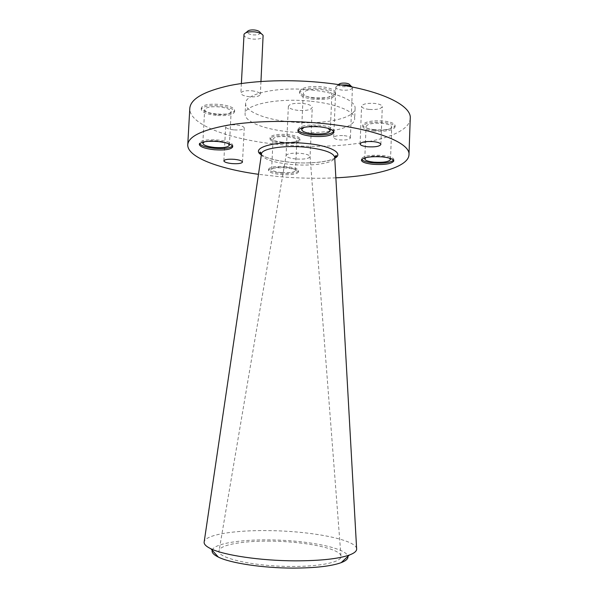 <?xml version="1.0" encoding="UTF-8"?>
<svg xmlns="http://www.w3.org/2000/svg" width="598" height="598" viewBox="0 0 598 598"><rect width="100%" height="100%" fill="white"/><g stroke="black" fill="none" stroke-linecap="round" stroke-linejoin="round"><path stroke-width="0.45" stroke-dasharray="2.99 2.24" d="M261.468 154.135L261.468 154.135C262.873 159.061 272.793 162.499 291.219 164.465C312.276 166.506 334.887 163.119 334.723 157.461L334.723 157.461M270.094 541.138C243.61 540.801 220.692 544.591 219.145 550.399C215.265 557.568 252.692 566.493 291.48 566.448C321.447 566.68 342.796 561.686 340.957 555.931C339.806 548.344 303.679 541.302 270.094 541.138M295.763 158.971C289.716 158.313 286.479 157.184 286.076 155.6L286.076 155.585C287.264 153.581 292.056 152.826 300.45 153.32C306.49 154 309.697 155.114 310.085 156.676L310.085 156.691C308.867 158.709 304.09 159.464 295.763 158.971M212.2 550.242C213.905 543.724 239.589 539.508 269.048 539.904C306.326 540.091 346.608 547.895 347.887 556.402M356.617 548.59C355.444 539.389 309.981 530.919 268.166 530.613C235.014 530.112 205.869 534.575 204.21 541.668M333.774 131.5L334.035 130.715C333.549 128.144 328.848 126.313 319.923 125.229C307.066 124.474 299.725 125.819 297.924 129.273L298.11 130.072M286.225 167.963C275.79 167.358 269.87 168.202 268.48 170.505C269.025 172.381 273.151 173.719 280.851 174.526C291.144 175.132 297.027 174.287 298.507 171.977C298.036 170.138 293.939 168.8 286.225 167.963M286.285 166.625C275.85 166.012 269.937 166.872 268.539 169.182C269.093 171.073 273.211 172.418 280.918 173.226C291.204 173.839 297.086 172.979 298.566 170.654C298.096 168.808 293.999 167.462 286.285 166.625M232.555 146.039L232.839 145.321C232.218 142.877 227.233 141.113 217.896 140.014C206.901 139.319 200.726 140.306 199.381 142.982L199.59 143.737M393.574 160.242L393.858 159.539C393.491 157.625 389.634 156.257 382.286 155.443C370.244 154.792 363.3 155.914 361.469 158.806L361.7 159.524M297.983 110.361C291.966 109.613 288.759 108.275 288.371 106.347C289.544 103.88 294.328 102.908 302.708 103.424C308.732 104.194 311.917 105.525 312.261 107.431C311.027 109.905 306.273 110.877 297.983 110.361M349.778 84.819C349.591 86.284 347.281 86.904 342.848 86.68C339.858 86.262 338.468 85.536 338.685 84.497M340.733 84.968C338.049 85.327 336.442 85.977 335.904 86.919L335.814 87.293C336.039 88.661 338.132 89.603 342.086 90.119C348.043 90.477 351.489 89.7 352.424 87.771L352.117 86.994M260.145 32.471C260.108 34.37 257.648 35.17 252.752 34.878C248.79 34.258 246.967 33.159 247.28 31.597M243.872 34.819C244.216 36.882 246.974 38.294 252.154 39.049C258.598 39.505 262.283 38.534 263.202 36.127M252.005 90.814C257.222 91.509 259.995 92.697 260.324 94.394C259.42 96.39 255.727 97.175 249.239 96.741C244.029 96.069 241.241 94.873 240.882 93.153C241.749 91.165 245.457 90.388 252.005 90.814M344.089 135.641C348.073 136.112 350.174 136.905 350.391 138.041C349.464 139.633 346.01 140.253 340.023 139.91C336.046 139.446 333.938 138.646 333.699 137.51C334.596 135.918 338.057 135.298 344.089 135.641M374.408 129.676C367.09 128.817 363.218 127.269 362.792 125.027C364.638 121.686 371.567 120.348 383.572 121.013C390.89 121.902 394.732 123.45 395.084 125.647C393.125 129.011 386.233 130.349 374.408 129.676M374.355 131.059C367.037 130.2 363.165 128.66 362.739 126.432C364.586 123.106 371.508 121.783 383.52 122.441C390.838 123.33 394.68 124.87 395.031 127.053C393.073 130.394 386.181 131.732 374.355 131.059M216.282 113.979C207.02 112.835 202.027 110.832 201.309 107.961C202.677 104.874 208.837 103.693 219.795 104.411C229.094 105.614 234.042 107.61 234.648 110.413C233.198 113.515 227.076 114.704 216.282 113.979M216.199 115.407C206.938 114.263 201.945 112.267 201.227 109.419C202.595 106.347 208.754 105.173 219.713 105.891C229.012 107.087 233.968 109.075 234.573 111.863C233.123 114.951 227.001 116.124 216.199 115.407M282.376 142.182C274.699 141.307 270.595 139.782 270.064 137.615C271.47 134.939 277.375 133.915 287.773 134.543C295.464 135.454 299.538 136.972 299.994 139.102C298.507 141.786 292.631 142.81 282.376 142.182M282.316 143.475C274.639 142.601 270.535 141.083 269.997 138.923C271.41 136.269 277.315 135.253 287.713 135.873C295.405 136.785 299.478 138.295 299.934 140.41C298.447 143.079 292.572 144.103 282.316 143.475M313.801 97.743C304.928 96.614 300.211 94.536 299.643 91.516C301.467 87.532 308.785 85.933 321.597 86.717C330.477 87.899 335.157 89.969 335.62 92.922C333.669 96.928 326.396 98.535 313.801 97.743M313.733 99.283C304.86 98.162 300.136 96.091 299.568 93.079C301.392 89.124 308.71 87.532 321.53 88.317C330.41 89.491 335.089 91.554 335.553 94.491C333.602 98.476 326.329 100.068 313.733 99.283M369.093 109.419C364.346 108.836 361.842 107.767 361.573 106.212C362.762 103.917 367.172 102.991 374.819 103.424C379.566 104.022 382.055 105.091 382.294 106.623C381.061 108.926 376.658 109.86 369.093 109.419M233.803 129.878C228.735 129.28 226.014 128.241 225.64 126.783C226.44 125.146 229.931 124.519 236.113 124.915C241.196 125.535 243.902 126.567 244.238 128.009C243.416 129.654 239.94 130.274 233.803 129.878M311.805 90.044C337.436 92.668 355.907 100.965 355.1 108.365C355.115 118.86 321.208 125.236 290.142 121.887C265.482 119.57 245.001 111.587 245.629 103.394C244.784 93.654 278.489 86.217 311.805 90.044M311.304 101.271C336.973 103.828 355.474 111.848 354.674 118.957C354.704 129.056 320.782 135.126 289.679 131.852C264.996 129.572 244.477 121.865 245.09 113.986C244.223 104.62 277.95 97.526 311.304 101.271M335.867 177.823C317.306 178.697 298.395 178.301 279.124 176.642L258.486 174.31M410.243 118.374C409.331 139.633 340.8 150.793 280.634 144.649C232.211 140.328 188.886 125.199 189.798 108.358M375.267 130.2C369.452 129.519 366.38 128.293 366.043 126.529C367.523 123.883 373.017 122.829 382.548 123.352C388.364 124.055 391.421 125.281 391.705 127.023C390.158 129.676 384.678 130.738 375.267 130.2M366.133 157.551C369.579 156.183 374.647 155.742 381.322 156.235C384.94 156.594 387.594 157.207 389.276 158.074M216.551 114.457C209.188 113.553 205.226 111.961 204.658 109.703C205.757 107.266 210.646 106.332 219.339 106.9C226.732 107.849 230.671 109.427 231.157 111.647C230.013 114.098 225.147 115.033 216.551 114.457M204.471 141.771C207.446 140.717 211.797 140.425 217.53 140.889C222.217 141.367 225.693 142.212 227.95 143.415M282.854 142.72C276.747 142.018 273.495 140.814 273.077 139.102C274.198 136.994 278.892 136.187 287.145 136.68C293.252 137.398 296.496 138.601 296.862 140.283C295.681 142.406 291.017 143.214 282.854 142.72M281.449 172.568C275.327 171.925 272.053 170.856 271.627 169.354C272.74 167.515 277.435 166.842 285.717 167.32C291.846 167.986 295.106 169.055 295.479 170.527C294.313 172.374 289.634 173.054 281.449 172.568M314.503 98.199C307.454 97.295 303.702 95.658 303.261 93.273C304.718 90.126 310.534 88.863 320.7 89.483C327.756 90.41 331.479 92.047 331.853 94.394C330.313 97.556 324.535 98.82 314.503 98.199M304.076 127.367C307.843 126.096 312.851 125.722 319.1 126.245L328.055 128.323M334.768 158.231C327.801 162.29 308.478 164.002 290.822 162.342C276.941 160.989 267.119 158.507 261.348 154.897M261.378 154.703C266.237 158.201 276.059 160.742 290.845 162.312C308.792 164.196 329.588 161.804 334.753 158.036M288.371 106.347L286.076 155.6L219.145 550.399M297.924 129.273L297.849 130.85M268.539 169.182L268.48 170.505M199.381 142.982L199.298 144.447M361.469 158.806L361.416 160.219M351.318 86.351L352.357 87.398M261.476 33.847L263.105 35.529M260.96 81.463L260.324 94.394M352.424 87.771L350.391 138.041M362.739 126.432L362.792 125.027M201.227 109.419L201.309 107.961M269.997 138.923L270.064 137.615M299.568 93.079L299.643 91.516M360.086 143.954L361.573 106.212M223.854 160.862L225.64 126.783M355.1 108.365L354.674 118.957M364.787 158.911L366.043 126.529M202.827 143.258L204.658 109.703M271.627 169.354L273.077 139.102M301.624 129.46L303.261 93.273M330.32 130.611L331.853 94.394M295.479 170.527L296.862 140.283M229.415 145.112L231.157 111.647M390.524 159.494L391.705 127.023M245.629 103.394L245.09 113.986M242.511 162.043L244.238 128.009M380.881 144.439L382.294 106.623M335.553 94.491L335.62 92.922M299.934 140.41L299.994 139.102M234.573 111.863L234.648 110.413M395.031 127.053L395.084 125.647M335.814 87.293L333.699 137.51M241.375 83.526L240.882 93.153M245.823 32.778L244.029 34.236M338.535 84.624L335.904 86.919M340.957 555.931L310.085 156.676L312.261 107.431M393.858 159.539L393.813 160.959M232.839 145.321L232.764 146.779M298.566 170.654L298.507 171.977M334.035 130.715L333.968 132.3"/><path stroke-width="0.9" d="M261.468 154.105L204.21 541.668C203.619 543.963 205.839 546.325 210.87 548.755C223.891 555.25 260.653 560.76 295.001 560.849C320.214 560.819 338.326 558.883 349.344 555.041C354.577 553.083 356.999 550.93 356.617 548.59L334.723 157.431C333.714 152.744 323.974 149.336 305.518 147.205C283.504 144.978 261.012 148.738 261.468 154.105C260.623 152.056 260.07 151.556 259.816 152.602L261.378 154.703M347.887 556.402C348.313 558.682 346.078 560.767 341.166 562.658C331.217 566.224 315.124 568.04 292.878 568.1C262.582 568.063 230.133 563.092 218.33 557.082C213.606 554.75 211.565 552.47 212.2 550.242M319.855 126.843C306.991 126.088 299.658 127.426 297.849 130.85C298.439 133.474 303.186 135.298 312.096 136.329C324.744 137.092 332.032 135.746 333.968 132.3C333.482 129.736 328.78 127.92 319.855 126.843M298.11 130.072C299.733 132.352 304.412 133.922 312.163 134.782C323.398 135.544 330.604 134.453 333.774 131.5M217.814 141.502C206.818 140.807 200.644 141.793 199.298 144.447C200.038 146.929 205.062 148.693 214.361 149.747C225.199 150.434 231.329 149.448 232.764 146.779C232.136 144.357 227.158 142.593 217.814 141.502M199.59 143.737C201.436 145.919 206.385 147.444 214.443 148.311C223.914 148.977 229.953 148.222 232.555 146.039M382.234 156.878C370.184 156.235 363.248 157.341 361.416 160.219C361.85 162.155 365.744 163.523 373.092 164.308C384.948 164.966 391.854 163.852 393.813 160.959C393.439 159.053 389.582 157.693 382.234 156.878M361.7 159.524C363.106 161.146 366.918 162.282 373.145 162.918C383.542 163.575 390.352 162.686 393.574 160.242M338.535 84.624L338.685 84.497C339.657 83.354 341.966 82.905 345.607 83.152C347.961 83.451 349.352 84.004 349.778 84.819L351.318 86.351M352.117 86.994C351.168 85.992 349.187 85.312 346.175 84.946L340.733 84.968M245.823 32.778L247.28 31.597C248.334 30.229 250.794 29.706 254.651 30.012C257.686 30.446 259.517 31.268 260.145 32.471L261.476 33.847M260.96 81.463L263.105 35.529C262.193 33.75 259.48 32.546 254.957 31.903C249.216 31.44 245.569 32.217 244.029 34.236L241.375 83.526M367.65 146.772C362.881 146.233 360.362 145.299 360.086 143.954C361.259 141.973 365.684 141.203 373.361 141.621C378.123 142.174 380.634 143.109 380.881 144.439C379.655 146.42 375.245 147.198 367.65 146.772M232.054 163.598C226.971 163.037 224.235 162.133 223.854 160.862C224.639 159.457 228.137 158.941 234.341 159.322C239.439 159.883 242.16 160.795 242.511 162.043C241.697 163.456 238.213 163.972 232.054 163.598M258.486 174.31C218.823 168.853 187.069 157.08 187.757 144.723C188.482 136.576 201.735 130.087 227.517 125.251C253.051 120.931 289.305 120.161 322.614 123.465C375.2 128.533 410.632 142.937 408.987 154.77C408.546 167.134 375.858 175.984 335.867 177.823M187.757 144.723L189.798 108.358C190.598 98.932 203.866 91.33 229.602 85.551C255.077 80.364 291.204 79.213 324.37 82.793C376.725 88.272 411.947 104.665 410.243 118.374L408.987 154.77M389.276 158.074L390.524 159.494C388.984 161.804 383.49 162.693 374.056 162.178C368.219 161.542 365.124 160.458 364.787 158.911L366.133 157.551M227.95 143.415L229.415 145.112C228.279 147.243 223.405 148.035 214.779 147.482C207.394 146.645 203.402 145.239 202.827 143.258L204.471 141.771M328.055 128.323L330.32 130.611C328.795 133.361 322.995 134.438 312.933 133.832C305.855 133.01 302.087 131.553 301.624 129.46L304.076 127.367M261.348 154.897C249.359 147.781 275.977 140.298 306.273 143.445C330.627 145.613 344.358 153.387 334.768 158.231M341.166 562.658L349.344 555.041M218.33 557.082L210.87 548.755M334.723 157.431C335.747 155.465 336.345 155.017 336.502 156.085L334.753 158.036"/></g></svg>
